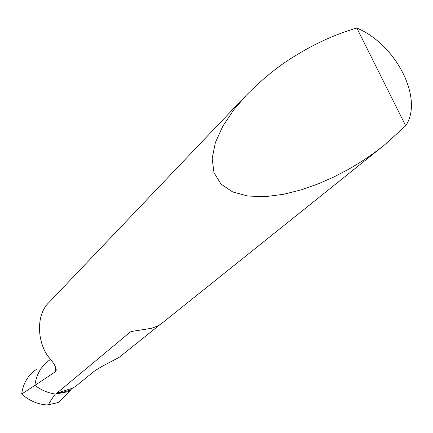 <?xml version="1.0" encoding="UTF-8"?>
<svg xmlns="http://www.w3.org/2000/svg" width="433" height="433" viewBox="0 0 433 433"><rect width="100%" height="100%" fill="white"/><g stroke="black" fill="none" stroke-linecap="round" stroke-linejoin="round"><path stroke-width="0.65" d="M356.846 28.064C335.38 34.218 314.331 43.793 293.698 56.788C278.462 65.957 262.582 78.855 246.063 95.493L233.484 110.193L222.865 126.122L215.385 142.549L212.165 158.44L213.972 172.632L220.971 184.041L232.64 191.927L247.876 196.046L265.299 196.647L283.561 194.303L301.552 189.762L318.52 183.749L334.016 176.891L347.856 169.666C360.657 162.499 372.905 154.24 384.596 144.887L405.705 125.765C424.042 98.762 395.876 44.177 356.846 28.064L405.705 125.765M384.596 144.887L162.186 323.05C159.793 325.031 156.172 326.785 151.328 328.317L131.226 331.526L130.273 332.024L56.902 393.104L56.588 393.559L59.77 392.661L62.287 392.515L56.588 393.559M56.902 393.104L72.392 388.26L75.531 386.452L94.518 371.005L101.198 366.838L119.086 357.398L160.199 324.452M246.063 95.493L48.859 302.591C34.835 315.852 37.758 345.139 49.925 358.6C54.125 363.536 56.198 367.476 56.149 370.421L55.056 371.974L34.9 385.37C41.167 390.111 47.993 393.007 55.381 394.052C47.993 393.007 41.167 390.111 34.9 385.37C36.318 374.247 41.341 365.733 49.974 359.828C41.341 365.733 36.318 374.247 34.9 385.37L21.65 394.062C23.16 383.292 28.026 375.102 36.248 369.49M72.392 388.26L70.422 389.971L62.287 392.515L70.422 389.971L69.935 391.378L55.381 394.052C51.933 398.733 49.611 402.3 48.426 404.736L58.482 402.452L69.935 391.378M55.056 371.974L55.7 367.373M50.553 359.417L49.974 359.828L50.574 359.439M70.422 389.971C66.52 394.95 62.422 399.134 58.146 402.528L58.482 402.452M21.65 394.062C29.292 400.714 37.709 404.341 46.899 404.936L48.426 404.736M130.273 332.024L134.068 330.926M131.226 331.526L132.108 331.272M56.225 369.549L56.149 370.421M48.128 404.823L58.358 402.517"/></g></svg>
